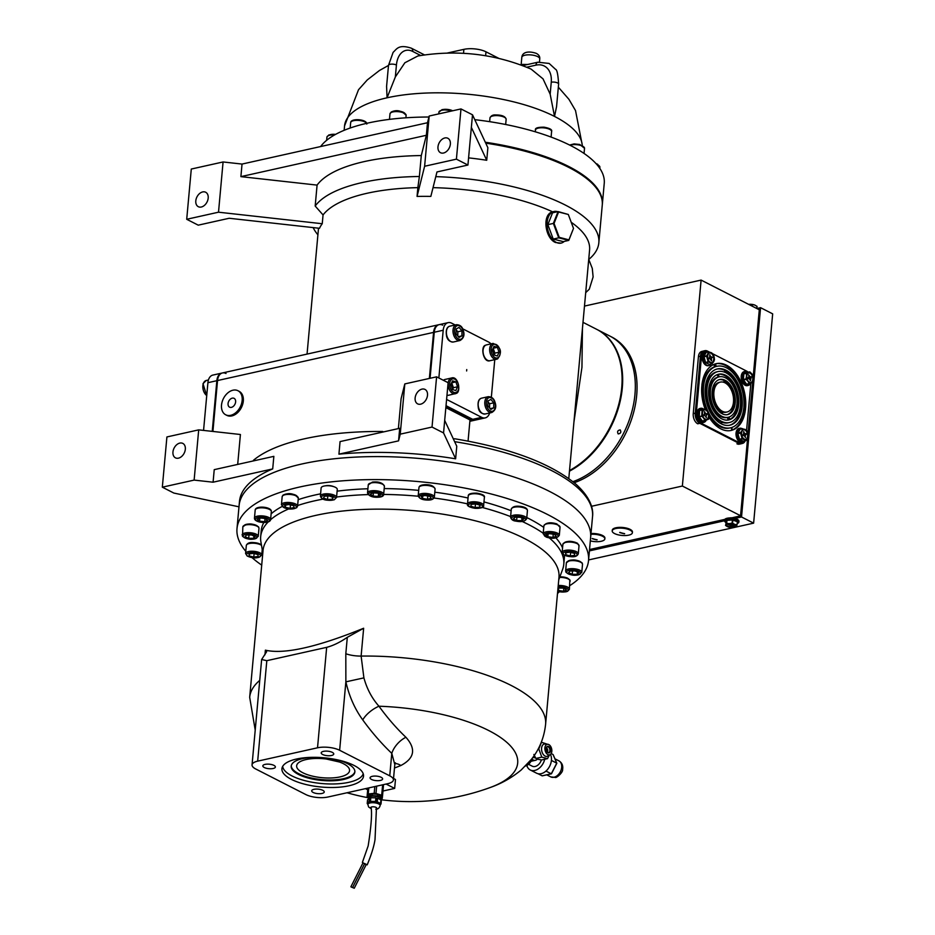 <?xml version="1.0" encoding="UTF-8"?>
<svg xmlns="http://www.w3.org/2000/svg" width="935" height="935" viewBox="0 0 935 935"><rect width="100%" height="100%" fill="white"/><g stroke="black" fill="none" stroke-linecap="round" stroke-linejoin="round"><path stroke-width="1.4" d="M433.034 187.654A135.972 48.725 5.2 0 1 552.608 211.824C541.844 214.22 544.976 238.261 555.519 242.516L561.105 243.112A16.211 10.086 -102.6 0 1 556.208 242.364A16.211 10.086 -102.6 0 1 547.185 225.697A16.211 10.086 -102.6 0 1 554.046 211.474A16.211 10.086 -102.6 0 1 554.911 211.345L560.252 212.14M571.203 222.261A135.972 48.725 5.2 0 1 589.588 249.949L568.796 478.521M421.288 155.561A144.528 51.787 -174.8 0 0 317.082 185.107L315.177 206.039A144.528 51.787 5.2 0 1 419.383 176.493L421.288 155.561L426.36 135.283L240.891 176.633L242.036 164.069L223.079 161.965L191.289 169.048L186.708 219.281L198.232 225.16L229.192 218.264L319.501 228.304A135.972 48.725 5.2 0 1 322.248 223.734L323.054 214.945A135.972 48.725 5.2 0 1 417.851 187.643L417.057 196.432A135.972 48.725 5.2 0 1 430.836 196.408L436.972 171.946L467.932 165.039L472.502 114.806L487.871 147.718L486.726 160.271A144.528 51.787 -174.8 0 0 468.575 157.875M569.754 585.637A176.493 63.253 -174.8 0 0 588.524 560.591L590.628 537.567A176.493 63.253 -174.8 0 0 549.71 491.518A176.493 63.253 -174.8 0 0 357.521 457.028A176.493 63.253 -174.8 0 0 239.103 505.578L239.477 501.394A176.493 63.253 -174.8 0 1 272.704 468.914L273.85 456.35L214.232 469.65L213.086 482.203L272.704 468.914M432.028 427.061L436.598 376.828L448.122 382.707L444.686 420.388L456.771 446.252L455.625 458.804A176.493 63.253 -174.8 0 0 338.926 454.153L398.555 440.864L400.238 434.156L432.028 427.061L443.552 432.94L455.625 458.804M398.555 440.864L399.701 428.3L340.071 441.589L338.926 454.153M382.695 432.099L382.742 431.479A176.493 63.253 -174.8 0 0 253.432 460.312L253.373 460.92M225.697 414.789L226.843 415.374A13.511 9.397 -63 0 0 231.845 415.911A13.511 9.397 -63 0 0 242.668 404.376A13.511 9.397 -63 0 0 239.126 391.321L237.981 390.736A13.511 9.397 -63 0 0 232.979 390.199A13.511 9.397 -63 0 0 222.168 401.734A13.511 9.397 -63 0 0 225.697 414.789A13.511 9.397 -63 0 0 230.7 415.315A13.511 9.397 -63 0 0 241.51 403.78A13.511 9.397 -63 0 0 237.981 390.736M232.254 398.158A4.955 3.448 -63 0 0 228.292 402.389A4.955 3.448 -63 0 0 229.589 407.169A4.955 3.448 -63 0 0 231.412 407.368A4.955 3.448 -63 0 0 235.386 403.137A4.955 3.448 -63 0 0 234.089 398.345A4.955 3.448 -63 0 0 232.254 398.158M172.952 452.002A8.099 5.645 -63 0 0 175.453 457.846A8.099 5.645 -63 0 0 185.329 449.244A8.099 5.645 -63 0 0 182.828 443.412A8.099 5.645 -63 0 0 172.952 452.002M415.128 398.029A8.099 5.645 -63 0 0 417.629 403.862A8.099 5.645 -63 0 0 427.505 395.26A8.099 5.645 -63 0 0 425.004 389.427A8.099 5.645 -63 0 0 415.128 398.029M583.008 322.341L596.647 329.307A81.041 56.404 117 0 1 620.349 397.398A81.041 56.404 117 0 1 569.52 470.527M582.447 328.454L581.944 367.373L573.915 422.164M568.76 167.388A144.528 51.787 5.2 0 1 602.269 205.104A144.528 51.787 -174.8 0 0 568.76 167.388A144.528 51.787 -174.8 0 0 485.733 143.149A144.528 51.787 5.2 0 1 568.76 167.388M435.792 176.645A144.528 51.787 5.2 0 1 565.336 205.057A144.528 51.787 5.2 0 1 598.832 242.773A144.528 51.787 5.2 0 1 588.723 259.486M317.912 234.837A144.528 51.787 5.2 0 1 313.155 227.602M195.801 200.85A8.099 5.645 -63 0 0 198.314 206.693A8.099 5.645 -63 0 0 208.189 198.091A8.099 5.645 -63 0 0 205.677 192.248A8.099 5.645 -63 0 0 195.801 200.85M437.977 146.865A8.099 5.645 -63 0 0 440.49 152.709A8.099 5.645 -63 0 0 450.366 144.107A8.099 5.645 -63 0 0 447.853 138.275A8.099 5.645 -63 0 0 437.977 146.865M557.634 211.684A16.211 10.086 77.4 0 0 554.911 211.345L554.046 211.474M240.891 176.633L317.082 185.107M242.036 164.069L427.505 122.73L429.188 116.022L460.978 108.927L472.502 114.806M426.36 135.283L427.505 122.73M564.261 241.405A16.211 10.086 -102.6 0 1 561.105 243.112M417.057 196.432L424.619 166.255L456.409 159.16L460.978 108.927M456.409 159.16L467.932 165.039M471.357 127.37L486.726 160.271M424.619 166.255L429.188 116.022M419.383 176.493L417.851 187.643M323.054 214.945L315.177 206.039M223.079 161.965L218.51 212.198L322.248 223.734M186.708 219.281L218.51 212.198M460.207 414.965L459.716 413.2M436.598 376.828L404.808 383.923L401.103 398.684L398.38 428.592M444.686 420.388L443.552 432.94M404.808 383.923L400.238 434.156M238.986 506.817L173.852 493.061L162.328 487.182L194.129 480.099L198.699 429.866L166.909 436.949L162.328 487.182M194.129 480.099L213.086 482.203M198.699 429.866L240.412 434.506L237.689 464.414M438.854 324.725A11.711 7.281 77.4 0 0 438.515 324.784A11.711 7.281 77.4 0 0 433.571 332.392L217.539 380.545L212.911 431.444L217.539 380.545A11.711 7.281 -102.6 0 1 222.483 372.948A11.711 7.281 -102.6 0 1 226.013 373.486M468.061 441.098L469.989 419.955L472.046 419.488A11.711 7.281 77.4 0 0 475.588 420.037A11.711 7.281 77.4 0 0 475.927 419.944M455.205 324.983L451.675 323.183A11.711 7.281 77.4 0 0 448.145 322.645A11.711 7.281 77.4 0 0 443.202 330.242L434.261 332.241A11.711 7.281 -102.6 0 1 439.205 324.632A11.711 7.281 77.4 0 0 434.261 332.241L433.571 332.392L429.375 378.441L433.571 332.392A11.711 7.281 77.4 0 1 438.515 324.784L222.483 372.948A11.711 7.281 -102.6 0 0 217.539 380.545L216.85 380.697L212.245 431.374L216.85 380.697A11.711 7.281 -102.6 0 1 221.794 373.1A11.711 7.281 77.4 0 0 216.85 380.697L207.909 382.695L203.561 430.404M453.311 438.831L454.807 438.784C510.089 448.017 550.434 463.129 575.855 484.12C591.165 497.958 593.503 509.598 592.533 516.634A176.493 63.253 -174.8 0 0 551.615 470.585A176.493 63.253 -174.8 0 0 454.62 441.659M445.855 407.625L469.989 419.955M559.866 576.837A7.024 2.513 5.2 0 1 569.064 579.49M557.798 590.289L563.56 591.306L566.435 589.973L564.132 588.115L557.996 588.033M558.674 587.729L558.394 590.78M563.852 588.092L563.56 591.306M567.744 561.432A7.024 2.513 5.2 0 1 574.522 560.065A7.024 2.513 5.2 0 1 581.313 562.496M568.597 572.699L572.22 574.324L577.234 574.265L578.636 572.571L575.013 570.946L569.999 571.016L568.597 572.699M572.524 570.981L572.22 574.324M577.444 572.033L577.234 574.265M574.511 553.415L569.918 552.176L565.546 552.83L565.757 554.712L570.338 555.951L574.721 555.297L574.511 553.415M565.932 552.772L565.757 554.712M570.666 552.375L570.338 555.951M564.261 542.861A7.024 2.513 5.2 0 1 569.941 541.435A7.024 2.513 5.2 0 1 576.953 543.13M547.852 536.725L552.959 537.438L556.255 536.269L554.455 534.376L549.348 533.651L546.052 534.832L547.852 536.725L548.085 534.107M553.251 534.201L552.959 537.438M545.28 524.348A7.024 2.513 5.2 0 1 556.535 523.916M513.42 518.761L516.634 520.491L521.753 520.62L523.67 519.03L520.456 517.312L515.325 517.184L513.42 518.761M516.926 517.219L516.634 520.491M521.975 518.13L521.753 520.62M475.155 507.588L479.795 507.132L480.123 505.286L475.81 503.907L471.17 504.374L470.843 506.209L475.155 507.588L475.483 503.942M479.971 505.239L479.795 507.132M424.911 495.48L421.206 496.485L422.491 498.402L427.482 499.302L431.187 498.285L429.901 496.38L424.911 495.48M422.702 496.076L422.491 498.402M427.786 495.994L427.482 499.302M372.679 482.156A7.024 2.513 5.2 0 1 383.303 484.669M378.278 496.427L380.685 494.966L377.915 493.166L372.738 492.827L370.33 494.299L373.1 496.099L378.278 496.427L378.535 493.575M373.392 492.874L373.1 496.099M336.542 497.478L337.266 489.437A8.099 2.898 -174.8 0 0 332.065 486.2A8.099 2.898 -174.8 0 0 322.984 486.352A8.099 2.898 -174.8 0 0 321.126 487.965L320.401 496.006A8.099 2.898 5.2 0 1 322.248 494.393A8.099 2.898 5.2 0 1 331.329 494.241A8.099 2.898 5.2 0 1 336.542 497.478L334.216 499.793C325.988 501.008 321.383 499.734 320.401 496.006M332.369 499.255L333.234 497.478L329.249 495.971L324.387 496.24L323.522 498.016L327.507 499.524L332.369 499.255L332.544 497.221M327.823 496.053L327.507 499.524M283.819 494.942A7.024 2.513 5.2 0 1 291.019 493.925A7.024 2.513 5.2 0 1 297.213 496.473M285.35 507.273L290.166 508.336L294.233 507.506L293.473 505.59L288.658 504.526L284.602 505.356L285.35 507.273L285.549 505.169M290.481 504.923L290.166 508.336M256.564 508.628A7.024 2.513 5.2 0 1 263.577 507.284A7.024 2.513 5.2 0 1 270.238 509.879M267.609 520.363L265.306 518.504L260.14 517.978L257.265 519.311L259.568 521.169L264.734 521.695L267.609 520.363M265.026 518.481L264.734 521.695M259.848 518.107L259.568 521.169M244.222 525.447A7.024 2.513 5.2 0 1 250.989 524.067A7.024 2.513 5.2 0 1 257.779 526.51M255.103 536.585L251.48 534.96L246.466 535.019L245.075 536.713L248.687 538.338L253.712 538.268L255.103 536.585M253.911 536.047L253.712 538.268M248.99 534.984L248.687 538.338M247.705 544.018A7.024 2.513 5.2 0 1 253.385 542.592A7.024 2.513 5.2 0 1 260.397 544.287M257.943 554.56L253.362 553.333L248.979 553.987L249.201 555.869L253.782 557.108L258.165 556.454L257.943 554.56M254.11 553.532L253.782 557.108M249.376 553.929L249.201 555.869M532.015 759.15A7.655 4.768 77.4 0 0 535.475 760.307A7.655 4.768 77.4 0 0 537.368 759.068M535.475 760.307L530.998 761.3M528.52 764.281L532.214 766.174A7.877 5.481 -63 0 0 535.136 766.478A7.877 5.481 -63 0 0 541.388 759.933M550.446 754.428A12.155 8.462 117 0 1 549.827 765.917A12.155 8.462 117 0 1 541.108 773.689A12.155 8.462 117 0 1 536.608 773.21L530.274 769.984A12.155 8.462 117 0 1 526.837 765.449M544.731 759.267A12.155 8.462 117 0 1 534.773 770.452A12.155 8.462 117 0 1 530.274 769.984M533.032 757.233A4.955 3.086 77.4 0 0 534.89 757.677L535.334 757.572M538.057 773.736L542.16 775.828L551.299 773.794L556.746 763.147L551.299 773.794L545.97 771.071M551.171 753.575L553.053 754.533L556.746 763.147L551.416 760.424M550.166 754.615L547.723 756.064A6.3 3.915 -102.6 0 1 542.814 753.739A6.3 3.915 -102.6 0 1 542.031 746.212A6.3 3.915 -102.6 0 1 545.035 744.015L547.863 744.283A5.4 3.366 -102.6 0 1 551.218 747.497A5.4 3.366 -102.6 0 1 551.44 753.026A5.4 3.366 -102.6 0 1 550.166 754.615A5.4 3.366 -102.6 0 1 545.97 752.617A5.4 3.366 -102.6 0 1 545.292 746.165A5.4 3.366 -102.6 0 1 547.863 744.283M549.371 755.199L547.501 758.647L541.797 757.128L538.794 748.935L541.494 742.273L547.478 744.248M550.283 751.74A3.378 2.104 -102.6 0 1 547.185 751.962A3.378 2.104 -102.6 0 1 546.297 747.953A3.378 2.104 -102.6 0 1 546.449 747.451A3.378 2.104 -102.6 0 1 549.394 747.053A3.378 2.104 -102.6 0 1 550.283 751.74M547.092 751.833A2.922 1.823 77.4 0 0 548.658 752.523A2.922 1.823 77.4 0 0 549.687 751.53A2.922 1.823 77.4 0 0 549.453 748.28A2.922 1.823 77.4 0 0 547.384 746.82A2.922 1.823 77.4 0 0 546.356 747.813A2.922 1.823 77.4 0 0 546.262 748.117M547.501 758.647L541.575 759.968L538.198 759.325L535.872 758.449L533.85 754.475M538.794 748.935L538.139 749.087M541.797 757.128L535.872 758.449M380.72 799.273L381.328 798.969A1.8 0.643 -174.8 0 0 381.398 798.326L378.967 796.491A1.8 0.643 -174.8 0 0 377.448 796.024L372.27 795.545A1.8 0.643 -174.8 0 0 370.692 795.72L367.934 797.087A1.8 0.643 -174.8 0 0 367.665 797.391A1.8 0.643 -174.8 0 0 367.876 797.73L368.425 798.151M368.028 796.059A1.8 0.643 5.2 0 1 367.817 795.72A1.8 0.643 5.2 0 1 368.086 795.416L367.934 797.087M375.812 798.724L377.144 798.841L377.085 799.577M375.66 800.395L376.992 800.512A1.8 0.643 -174.8 0 0 377.366 800.535M381.398 798.326L381.55 796.655L379.119 794.808L378.967 796.491M377.448 796.024L377.6 794.353L372.422 793.873L372.27 795.545M370.692 795.72L370.844 794.049A1.8 0.643 5.2 0 1 372.422 793.873M376.653 786.148L375.987 793.476A1.8 0.643 -174.8 0 0 374.187 793.312L374.806 786.569M381.959 784.968L382.602 785.166A1.8 0.643 5.2 0 1 383.443 785.809L382.532 795.849A1.8 0.643 -174.8 0 0 381.69 795.217L382.602 785.166M375.987 793.476L381.69 795.217M383.443 785.809L382.286 798.268A1.8 0.643 -174.8 0 1 381.597 798.7M367.841 788.111L367.046 796.854A1.8 0.643 -174.8 0 0 367.665 797.415M368.799 787.901L368.238 793.979A1.8 0.643 -174.8 0 0 367.291 794.446M368.238 793.979L374.187 793.312M370.844 794.049L368.086 795.416M377.6 794.353A1.8 0.643 5.2 0 1 379.119 794.808M381.55 796.655A1.8 0.643 5.2 0 1 381.48 797.298M375.718 799.682A4.5 1.613 -174.8 0 0 376.735 799.624A4.5 1.613 -174.8 0 0 377.459 799.519M367.969 803.165A6.171 2.209 5.2 0 1 371.242 801.529A6.171 2.209 5.2 0 1 380.264 804.287L380.148 805.538A6.171 2.209 5.2 0 0 371.125 802.791A6.171 2.209 5.2 0 0 367.864 804.416L367.969 803.165M376.478 808.576A3.015 1.075 -174.8 0 0 375.788 807.279A3.015 1.075 -174.8 0 0 372.329 806.835A3.015 1.075 -174.8 0 0 371.09 808.214M380.218 804.79L380.907 804.147A1.8 0.643 -174.8 0 0 381.012 803.96A1.8 0.643 -174.8 0 0 380.592 803.492L377.249 801.798A1.8 0.643 -174.8 0 0 375.554 801.435L370.459 801.365A1.8 0.643 -174.8 0 0 369.091 801.681L367.326 803.294A1.8 0.643 -174.8 0 0 367.221 803.481A1.8 0.643 -174.8 0 0 367.642 803.96L367.887 804.077M375.554 801.435L375.882 797.835L370.786 797.765L370.459 801.365M369.091 801.681L369.418 798.081L367.654 799.694L367.326 803.294M380.592 803.492L380.919 799.892L377.576 798.198L377.249 801.798M380.919 799.892A1.8 0.643 5.2 0 1 381.34 800.36A1.8 0.643 5.2 0 1 381.235 800.547M369.418 798.081A1.8 0.643 5.2 0 1 370.786 797.765M380.674 799.764L380.744 799.004A6.171 2.209 -174.8 0 0 371.721 796.258A6.171 2.209 -174.8 0 0 368.448 797.894L368.343 799.063M375.625 800.722A6.171 2.209 -174.8 0 0 377.354 800.652M377.553 798.455A6.171 2.209 -174.8 0 0 375.87 798.081M352.74 887.572L354.236 888.25L352.74 887.572M366.158 864.337L364.849 863.671M371.101 807.185A2.7 0.97 -174.8 0 0 371.078 807.279C372.188 813.614 371.218 826.493 368.156 845.918L362.383 862.432L366.181 864.665M351.022 886.894L352.518 887.572L351.022 886.894M364.44 863.659L363.131 862.993M367.198 864.863C372.621 851.621 374.304 844.258 375.017 839.583L376.466 807.7A2.7 0.97 -174.8 0 0 376.466 807.665M497.35 356.013L499.045 352.203L497.373 347.329L494.019 346.266L492.336 350.064L493.996 354.938L497.35 356.013M494.089 354.973L494.907 353.126L499.045 352.203M494.907 353.126L493.154 348.217M493.248 348.252L497.373 347.329M487.93 405.989L490.828 409.425L493.738 407.847L493.75 402.833L490.852 399.409L487.941 400.986L487.93 405.989M489.613 407.987L489.624 403.756L487.941 401.758M489.624 403.756L493.75 402.833M490.162 408.642L493.738 407.847M452.517 380.837L450.834 384.636L452.493 389.509L455.848 390.585L457.542 386.774L455.871 381.901L452.517 380.837M452.598 389.544L453.417 387.698L451.652 382.789M451.745 382.824L455.871 381.901M453.417 387.698L457.542 386.774M461.948 330.85L459.05 327.414L456.14 329.003L456.128 334.005L459.027 337.442L461.937 335.864L461.948 330.85L457.823 331.773L456.14 329.774M457.811 336.004L457.823 331.773M458.36 336.658L461.937 335.864M466.623 370.961L466.74 369.57L466.623 370.961M490.968 343.881A11.711 7.281 77.4 0 0 488.537 342L462.591 328.758M491.342 397.246L494.767 359.648M446.591 399.432L481.677 417.337A11.711 7.281 77.4 0 0 485.218 417.887A11.711 7.281 77.4 0 0 489.648 412.99M485.218 417.887L476.277 419.873A11.711 7.281 -102.6 0 1 472.736 419.336A11.711 7.281 77.4 0 0 476.277 419.873L469.861 421.311M445.983 406.187L472.046 419.488L446.03 405.697L472.736 419.336L481.677 417.337M443.202 330.242L438.854 377.985M434.261 332.241L430.065 378.289L434.261 332.241M472.046 419.488A11.711 7.281 77.4 0 0 475.588 420.037M442.734 325.17A11.711 7.281 77.4 0 0 439.205 324.632L438.515 324.784M207.909 382.695A11.711 7.281 -102.6 0 1 212.841 375.087L221.794 373.1A11.711 7.281 -102.6 0 1 222.133 373.03M618.164 433.91L618.164 433.91C617.018 431.631 617.696 430.299 620.221 429.901L620.221 429.901C621.413 432.192 620.735 433.524 618.164 433.91M574.195 482.705A81.041 56.404 117 0 0 624.977 434.857A81.041 56.404 117 0 0 611.619 336.951L609.889 336.074A81.041 56.404 117 0 1 634.97 394.406A81.041 56.404 117 0 1 598.073 466.6A81.041 56.404 117 0 1 572.921 481.665A81.041 56.404 117 0 0 623.248 433.969A81.041 56.404 117 0 0 609.889 336.074L597.22 329.599A81.041 56.404 117 0 1 622.301 387.943A81.041 56.404 117 0 1 585.404 460.137A81.041 56.404 117 0 1 569.462 471.158M750.536 383.221A7.199 4.488 -102.6 0 1 750.127 383.981A7.199 4.488 -102.6 0 1 748.082 385.489A7.199 4.488 -102.6 0 1 746.446 385.384A7.199 4.488 -102.6 0 1 742.46 380.58A7.199 4.488 -102.6 0 1 742.308 380.077A7.199 4.488 -102.6 0 1 742.18 379.575A7.199 4.488 -102.6 0 1 742.53 373.649A7.199 4.488 -102.6 0 1 742.916 372.948A7.199 4.488 -102.6 0 1 744.95 371.429A7.199 4.488 -102.6 0 1 746.586 371.534A7.199 4.488 -102.6 0 1 747.252 371.838A7.199 4.488 -102.6 0 1 747.836 372.212M750.069 377.097A7.199 4.488 -102.6 0 1 750.302 378.114M747.731 385.547A7.199 4.488 -102.6 0 1 747.392 385.652A7.199 4.488 -102.6 0 1 741.619 380.229A7.199 4.488 -102.6 0 1 744.26 371.581A7.199 4.488 -102.6 0 1 744.611 371.534M752.85 376.583A4.955 3.086 77.4 0 0 748.877 372.866A4.955 3.086 77.4 0 0 747.065 378.804A4.955 3.086 77.4 0 0 751.039 382.532A4.955 3.086 77.4 0 0 752.85 376.583M750.863 382.555A4.955 3.086 77.4 0 0 752.511 376.665A4.955 3.086 77.4 0 0 748.713 372.913M749.332 372.165L743.909 373.614A0.9 0.701 69 0 1 743.009 372.901L746.586 371.534M753.154 376.63L751.962 374.058A5.4 3.366 77.4 0 0 748.491 372.516A5.4 3.366 77.4 0 0 746.481 376.15A5.4 3.366 77.4 0 0 747.953 381.34L747.965 381.351A5.4 3.366 77.4 0 0 751.436 382.882A5.4 3.366 77.4 0 0 753.435 379.236A5.4 3.366 77.4 0 0 751.962 374.058L749.87 371.908L747.381 372.282A0.9 0.701 69 0 1 746.481 371.569M743.874 373.638L743.407 379.528L746.013 378.92L746.481 376.15L746.504 373.205L743.874 373.638A0.9 0.69 57.7 0 1 742.916 372.948L743.009 372.901M750.279 377.039L748.596 374.806L748.982 376.583L747.696 378.219L749.718 379.166L750.314 380.861L751.378 376.805L748.923 377.436L750.232 377.05M748.444 378.582A1.017 0.631 -102.6 0 1 748.771 378.172L749.601 377.237M746.668 384.227L745.686 384.975L742.542 380.709L743.535 379.961L746.668 384.227L749.18 383.479L747.953 381.34L746.142 379.353L743.535 379.961M742.46 380.58L743.5 379.914L742.18 379.411L742.507 373.813L746.34 373.509M743.746 373.871L742.53 373.649M743.407 379.575L742.18 379.575M751.997 382.555L750.454 383.011A0.9 0.701 69 0 0 750.384 383.034L750.349 382.999M750.127 383.981L746.551 385.36A0.9 0.701 69 0 1 746.96 384.355M750.022 384.028A0.9 0.701 69 0 1 750.045 383.397M750.349 383.046A0.9 0.701 69 0 1 750.384 383.034L746.913 384.367M750.863 377.518L750.84 376.723M753.318 376.595L752.383 382.193M746.504 373.205L749.87 371.908M584.48 306.084L701.11 280.091L682.363 486.036L591.481 506.291M759.302 309.789L701.11 280.091M726.881 520.339L726.635 519.217L732.163 518.89L732.409 520.012L726.881 520.339L726.764 523.436L729.405 523.635L732.105 523.121L732.409 520.012A3.062 1.099 -174.8 0 0 732.865 520.035M731.918 517.803A3.062 1.099 -174.8 0 0 729.873 517.932M740.555 515.734L682.363 486.036M756.812 308.515L760.576 307.673L741.525 516.973L753.622 523.144L735.693 527.141M734.209 527.48L588.594 559.936M741.525 516.973L734.817 518.469M724.543 520.76L589.412 550.879M758.601 309.427L759.349 309.263L753.248 376.314M752.722 382.088L748.035 433.63M747.591 438.503L740.543 515.886L731.24 517.955M724.835 519.381L589.529 549.546M760.576 307.673L772.672 313.856L753.622 523.144M703.319 351.092L701.846 351.42A8.099 5.037 -102.6 0 0 698.422 356.691L693.244 413.621A8.099 5.037 -102.6 0 0 697.744 423.8L699.812 423.333A8.099 5.037 -102.6 0 1 699.742 423.298L738.895 443.295A8.099 5.037 77.4 0 0 741.35 443.669L742.448 443.424A8.099 5.037 77.4 0 0 745.242 440.771M741.946 443.541A8.099 5.037 -102.6 0 1 741.42 443.704A8.099 5.037 -102.6 0 1 738.966 443.33L699.812 423.333M741.42 443.704L739.351 444.16A8.099 5.037 -102.6 0 1 736.909 443.786L738.966 443.33M733.414 402.728L734.104 403.266L733.391 402.892M712.797 392.384L712.119 392.034M712.131 391.87L712.809 392.221M723.9 382.357L724.064 380.522L724.017 382.392M708.426 362.102L705.855 362.792L709.665 364.486L712.108 363.738L710.565 362.838A5.4 3.366 77.4 0 0 713.721 361.623A5.4 3.366 77.4 0 0 714.024 356.527A5.4 3.366 77.4 0 0 711.173 352.647A5.4 3.366 77.4 0 0 707.701 358.958A5.4 3.366 77.4 0 0 710.565 362.838L708.181 361.775L706.615 356.27L703.997 356.773L705.609 362.464L708.181 361.775A4.5 2.805 -102.6 0 1 707.97 362.219M742.378 437.603A4.5 2.805 -102.6 0 1 741.887 439.006M718.863 376.922A20.71 12.891 -102.6 0 1 719.19 376.84A20.71 12.891 -102.6 0 1 725.455 377.798A20.71 12.891 -102.6 0 1 731.602 383.42L732.666 381.69L731.567 381.936A23.41 14.563 77.4 0 0 724.578 375.531A23.41 14.563 77.4 0 0 718.197 374.316L719.19 376.84M718.314 377.039L717.122 374.666M732.666 381.69A23.41 14.563 77.4 0 0 725.677 375.286A23.41 14.563 77.4 0 0 718.606 374.199A23.41 14.563 77.4 0 0 718.197 374.304M736.92 374.748A34.221 21.295 77.4 0 0 726.588 365.246A34.221 21.295 77.4 0 0 716.257 363.657A34.221 21.295 77.4 0 0 715.532 363.844L716.198 366.45A31.521 19.612 -102.6 0 1 716.841 366.298A31.521 19.612 -102.6 0 1 726.366 367.747A31.521 19.612 -102.6 0 1 735.857 376.489L736.92 374.748L735.81 374.993A34.221 21.295 77.4 0 0 725.49 365.48A34.221 21.295 77.4 0 0 715.707 363.785M708.017 401.372A26.11 16.246 -102.6 0 1 710.168 377.822L708.777 375.8A28.81 17.929 77.4 0 0 706.404 401.863L706.918 401.618A26.11 16.246 -102.6 0 1 709.057 378.067L708.216 376.828M710.168 377.822L709.057 378.067M726.191 372.925A26.11 16.246 -102.6 0 1 739.153 391.858L740.765 391.368A28.81 17.929 77.4 0 0 726.425 370.412L726.191 372.925M740.765 391.368L739.667 391.613A28.81 17.929 77.4 0 0 726.343 371.253M729.382 422.538A26.11 16.246 -102.6 0 1 721.773 421.475L721.551 423.987A28.81 17.929 77.4 0 0 729.966 425.18A28.81 17.929 77.4 0 0 738.264 418.88L736.874 416.858A26.11 16.246 -102.6 0 1 729.382 422.538L728.283 422.784A26.11 16.246 -102.6 0 1 721.715 422.176M738.264 418.88L737.154 419.125A28.81 17.929 77.4 0 1 729.417 425.285M707.853 411.155A31.521 19.612 -102.6 0 1 703.506 387.183L701.776 386.307A34.221 21.295 77.4 0 0 705.048 408.875M709.057 417.174A34.221 21.295 77.4 0 0 710.016 418.681L711.079 416.952L709.981 417.197A31.521 19.612 -102.6 0 1 709.174 415.935M705.644 408.782A31.521 19.612 -102.6 0 1 702.407 387.429L703.506 387.183M711.079 416.952A31.521 19.612 -102.6 0 1 709.057 413.574M709.01 413.48A31.521 19.612 -102.6 0 1 708.788 413.071L707.69 410.933A5.4 3.366 77.4 0 0 704.219 409.39A5.4 3.366 77.4 0 0 702.22 413.025A5.4 3.366 77.4 0 0 703.693 418.214L701.881 416.227L699.263 416.835L702.407 421.101L704.908 420.353L703.693 418.214A5.4 3.366 77.4 0 0 707.164 419.757A5.4 3.366 77.4 0 0 709.162 416.11L708.555 419.196L702.653 421.241A0.9 0.701 -111 0 0 702.29 422.234L702.185 422.258A7.199 4.488 -102.6 0 1 701.519 421.966A7.199 4.488 -102.6 0 1 698.188 417.454A7.199 4.488 -102.6 0 1 698.036 416.952A7.199 4.488 -102.6 0 1 697.907 416.449A7.199 4.488 -102.6 0 1 698.258 410.523A7.199 4.488 -102.6 0 1 700.689 408.303A7.199 4.488 -102.6 0 1 702.991 408.712A7.199 4.488 -102.6 0 1 703.576 409.086M728.096 420.037L727.43 417.442A20.71 12.891 -102.6 0 1 727.103 417.513A20.71 12.891 -102.6 0 1 715.205 411.634M729.195 419.803L728.529 417.185A20.71 12.891 -102.6 0 1 728.201 417.267A20.71 12.891 -102.6 0 1 715.789 410.687L714.726 412.417A23.41 14.563 77.4 0 0 728.786 419.908A23.41 14.563 77.4 0 0 729.195 419.803L728.377 419.99M714.772 410.909L714.223 411.68M708.683 389.825A23.41 14.563 77.4 0 0 714.27 411.739L715.333 410.009L714.223 410.255A20.71 12.891 -102.6 0 1 709.314 390.959L710.413 390.713L708.683 389.825M715.333 410.009A20.71 12.891 -102.6 0 1 710.413 390.713M727.033 411.996A15.311 9.525 -102.6 0 1 722.685 411.423L722.463 413.936A18.01 11.208 77.4 0 0 727.617 414.626A18.01 11.208 77.4 0 0 735.261 399.046A18.01 11.208 77.4 0 0 725.513 380.463L725.279 382.976A15.311 9.525 -102.6 0 1 733.531 398.777A15.311 9.525 -102.6 0 1 727.033 411.996L725.922 412.242A15.311 9.525 -102.6 0 1 722.626 412.078M724.894 380.603L724.251 382.485M727.056 414.731A18.01 11.208 77.4 0 0 734.185 399.642A18.01 11.208 77.4 0 0 725.431 381.34M745.546 408.642L743.816 407.765A31.521 19.612 -102.6 0 1 731.731 427.494L732.397 430.1A34.221 21.295 77.4 0 0 745.546 408.642L744.435 408.887A34.221 21.295 77.4 0 1 732.362 429.948M721.014 411.377A15.311 9.525 -102.6 0 1 712.762 395.575A15.311 9.525 -102.6 0 1 719.26 382.357L720.371 382.111A15.311 9.525 -102.6 0 1 724.707 382.684L724.929 380.171A18.01 11.208 77.4 0 0 719.775 379.481A18.01 11.208 77.4 0 0 712.131 395.061A18.01 11.208 77.4 0 0 721.89 413.644L722.112 411.131L721.014 411.377L720.862 413.013M722.112 411.131A15.311 9.525 -102.6 0 1 713.861 395.33A15.311 9.525 -102.6 0 1 720.371 382.111M724.929 380.171L723.83 380.416A18.01 11.208 77.4 0 0 719.237 379.622M731.86 430.264L731.193 427.657A31.521 19.612 -102.6 0 1 730.551 427.809A31.521 19.612 -102.6 0 1 711.547 417.618L710.483 419.359A34.221 21.295 77.4 0 0 731.147 430.451A34.221 21.295 77.4 0 0 731.86 430.264L730.761 430.509A34.221 21.295 77.4 0 1 730.586 430.567M730.551 427.809L729.452 428.055A31.521 19.612 -102.6 0 1 710.951 418.576M710.53 417.84L709.981 418.623M738.627 405.112L736.897 404.236A20.71 12.891 -102.6 0 1 729.066 417.022L729.732 419.64A23.41 14.563 77.4 0 0 738.627 405.112L737.528 405.358A23.41 14.563 77.4 0 1 729.686 419.453M738.708 404.282A23.41 14.563 77.4 0 0 733.133 382.368L732.07 384.098A20.71 12.891 -102.6 0 1 736.979 403.394L738.708 404.282M737.657 403.745A23.41 14.563 77.4 0 0 732.514 383.362M736.312 377.156A31.521 19.612 -102.6 0 1 743.886 406.924L745.616 407.8A34.221 21.295 77.4 0 0 737.376 375.426L736.312 377.156M736.359 375.648L735.81 376.431M744.576 407.274A34.221 21.295 77.4 0 0 736.768 376.419M721.201 421.182A26.11 16.246 -102.6 0 1 708.239 402.249L706.626 402.74A28.81 17.929 77.4 0 0 720.967 423.695L721.201 421.182L720.102 421.428A26.11 16.246 -102.6 0 1 707.164 402.576M718.325 377.085L717.659 374.467A23.41 14.563 77.4 0 0 708.765 388.995L710.495 389.872A20.71 12.891 -102.6 0 1 718.325 377.085L717.227 377.331A20.71 12.891 -102.6 0 0 709.49 389.357M715.661 366.613L714.995 364.007A34.221 21.295 77.4 0 0 701.858 385.465L703.576 386.342A31.521 19.612 -102.6 0 1 715.661 366.613L714.562 366.859L713.931 364.405M702.559 385.828A31.521 19.612 -102.6 0 1 714.562 366.859M739.375 392.735A26.11 16.246 -102.6 0 1 737.236 416.285L738.615 418.307A28.81 17.929 77.4 0 0 740.987 392.244L739.375 392.735M736.628 417.244L737.96 418.448M738.077 417.524A28.81 17.929 77.4 0 0 739.901 392.571M725.852 370.12A28.81 17.929 77.4 0 0 717.426 368.928A28.81 17.929 77.4 0 0 709.139 375.227L710.518 377.249A26.11 16.246 -102.6 0 1 718.01 371.569A26.11 16.246 -102.6 0 1 725.618 372.633L725.852 370.12L724.742 370.365A28.81 17.929 77.4 0 0 716.876 369.068M710.051 376.56A26.11 16.246 -102.6 0 1 716.911 371.814L718.01 371.569M724.578 372.177L724.742 370.365M709.525 358.596A4.5 2.805 77.4 0 0 709.361 357.789M704.92 354.704A4.5 2.805 77.4 0 0 703.868 356.796M743.524 435.441A4.5 2.805 77.4 0 0 743.337 434.553M742.694 428.756L746.878 430.614L748.444 436.131L747.638 438.41A5.4 3.366 77.4 0 0 747.942 433.314A5.4 3.366 77.4 0 0 745.09 429.434A5.4 3.366 77.4 0 0 741.934 430.649L742.694 428.756L740.146 429.13L737.937 433.127A4.5 2.805 77.4 0 0 737.867 433.559L739.538 439.251L742.11 438.562L740.543 433.057L736.745 433.898L738.358 439.602L739.538 439.251M748.07 372.177A8.099 5.037 77.4 0 0 746.551 371.055L713.008 353.921M709.653 364.989A7.199 4.488 -102.6 0 1 708.695 365.573A7.199 4.488 -102.6 0 1 708.298 365.69A7.199 4.488 -102.6 0 1 702.442 359.963A7.199 4.488 -102.6 0 1 704.768 351.747A7.199 4.488 -102.6 0 1 705.165 351.63A7.199 4.488 -102.6 0 1 705.878 351.56A0.9 0.643 -66.1 0 0 706.486 352.238L709.034 351.876L707.398 351.057A8.099 5.037 77.4 0 0 704.943 350.683A8.099 5.037 77.4 0 0 701.519 355.943L696.341 412.873A8.099 5.037 77.4 0 0 700.841 423.052L740.006 443.05A8.099 5.037 77.4 0 0 742.448 443.424M746.586 430.252L750.887 383.093M704.382 415.502A4.5 2.805 77.4 0 0 704.195 414.614M704.943 350.683L703.845 350.929A8.099 5.037 77.4 0 0 700.42 356.188L695.243 413.118A8.099 5.037 77.4 0 0 699.742 423.298L700.841 423.052M751.822 305.967L751.95 304.483L748.666 304.366A5.4 1.94 5.2 0 1 749.321 304.296A5.4 1.94 5.2 0 1 754.65 305.009L752.383 304.541L752.254 306.189M756.789 308.515L757.034 306.329M755.153 305.219A5.4 1.94 5.2 0 0 754.65 305.009L757.023 306.341M725.665 522.338A7.199 2.583 5.2 0 1 725.209 521.999A7.199 2.583 5.2 0 1 724.543 520.772A7.199 2.583 5.2 0 1 732.841 518.948A7.199 2.583 5.2 0 1 733.356 519.03A7.199 2.583 5.2 0 1 738.218 520.842A7.199 2.583 5.2 0 1 738.58 521.216A7.199 2.583 5.2 0 1 738.884 522.069A7.199 2.583 5.2 0 1 737.598 523.366A7.199 2.583 5.2 0 1 737.388 523.46M725.116 521.005A7.199 2.583 5.2 0 1 724.672 520.351M724.543 520.772L724.613 519.93A7.199 2.583 5.2 0 1 732.923 518.119A7.199 2.583 5.2 0 1 738.966 521.239L738.884 522.069M737.341 522.548L737.61 521.952A0.9 0.83 -155.3 0 1 738.568 521.274L737.598 523.366M727.933 526.849A5.4 1.94 -174.8 0 0 733.25 527.574A5.4 1.94 -174.8 0 0 734.84 527.352A5.4 1.94 -174.8 0 0 736.651 526.335A5.4 1.94 -174.8 0 0 734.723 524.371L736.99 524.827L737.446 521.788L732.853 520.07L732.549 523.179L734.723 524.371A5.4 1.94 -174.8 0 0 729.405 523.635A5.4 1.94 -174.8 0 0 727.933 526.849L725.747 525.341M733.356 519.03L738.218 520.842M732.853 520.07L733.496 519.077M737.446 521.788L738.089 520.783M732.105 523.904A4.955 1.776 -174.8 0 0 726.46 524.932A4.955 1.776 -174.8 0 0 730.551 527.305A4.955 1.776 -174.8 0 0 736.207 526.276A4.955 1.776 -174.8 0 0 732.105 523.904M737.61 521.952L736.651 526.335L734.84 527.352M730.714 526.241L730.831 524.839L730.609 526.23L734.513 525.517L732.023 524.78L732.128 524.138L728.307 524.664L730.726 525.552L730.831 524.839M725.665 522.478A0.9 0.83 -155.3 0 0 724.859 521.566L725.794 519.521A0.9 0.83 -155.3 0 1 726.6 520.444L725.572 525.505L726.6 520.444M728.014 523.612A4.955 1.776 -174.8 0 0 726.682 524.255M726.448 524.956A4.955 1.776 -174.8 0 0 730.586 526.884A4.955 1.776 -174.8 0 0 736.242 525.844M597.149 539.799L596.939 539.916A36.021 30.306 -121.5 0 1 592.171 538.642L592.369 538.513A36.021 30.306 58.5 0 0 597.149 539.799M590.92 534.294A10.133 3.635 5.2 0 1 599.44 535.1A10.133 3.635 5.2 0 1 604.863 538.876A10.133 3.635 5.2 0 1 603.718 540.36A10.133 3.635 5.2 0 1 590.324 540.886M590.99 533.546A10.133 3.635 5.2 0 1 599.51 534.364A10.133 3.635 5.2 0 1 604.922 538.139L604.863 538.876M624.662 533.663L624.463 533.792A36.021 30.306 -121.5 0 1 619.683 532.506L619.893 532.377A36.021 30.306 58.5 0 0 624.662 533.663M626.964 528.965A10.133 3.635 5.2 0 1 632.376 532.751A10.133 3.635 5.2 0 1 631.242 534.224A10.133 3.635 5.2 0 1 617.626 534.691A10.133 3.635 5.2 0 1 612.203 530.905A10.133 3.635 5.2 0 1 613.337 529.432A10.133 3.635 5.2 0 1 626.964 528.965M612.203 530.905L612.273 530.168A10.133 3.635 5.2 0 1 627.023 528.228A10.133 3.635 5.2 0 1 632.446 532.003L632.376 532.751M744.108 441.191A7.199 4.488 -102.6 0 0 744.167 441.098L743.676 441.963L743.711 441.238M744.914 440.864A7.199 4.488 -102.6 0 1 743.313 442.208A7.199 4.488 -102.6 0 1 742.916 442.325A7.199 4.488 -102.6 0 1 738.966 440.514A7.199 4.488 -102.6 0 1 738.416 439.766A7.199 4.488 -102.6 0 1 739.082 428.51A0.9 0.619 37 0 0 740.158 429.095L739.012 428.627L736.815 432.625L740.567 432.636L741.934 430.649A5.4 3.366 77.4 0 0 742.787 438.164A5.4 3.366 77.4 0 0 747.638 438.41L746.013 440.514L742.343 438.889L739.772 439.579L743.629 441.285L746.037 440.525M743.442 429.773A4.955 3.086 77.4 0 0 741.887 435.64A4.955 3.086 77.4 0 0 746.142 439.275A4.955 3.086 77.4 0 0 747.684 433.408A4.955 3.086 77.4 0 0 743.442 429.773M740.134 429.001L740.123 428.99A0.9 0.643 113.9 0 1 739.807 428.324L741.151 428.92M740.403 429.025L742.729 428.686M742.998 442.302L742.893 442.267A0.9 0.643 113.9 0 1 743.594 441.273L743.641 441.25A0.9 0.678 104.1 0 0 742.998 442.302M742.893 442.267L739.071 440.572A0.9 0.643 113.9 0 1 739.772 439.579L738.416 439.766M744.552 436.002L745.464 437.568L745.078 435.792L746.364 434.156L744.342 433.209L743.746 431.514L743.535 434.471L742.53 435.055L744.552 436.002M744.786 433.957L746.212 433.63M744.365 434.004L743.781 434.226M743.757 434.261L745.113 433.863M741.432 432.063A4.955 3.086 77.4 0 0 741.361 434.927M741.817 436.505A4.955 3.086 77.4 0 0 742.799 438.188M745.686 439.392A4.955 3.086 77.4 0 0 745.791 439.356A4.955 3.086 77.4 0 0 747.427 433.852A4.955 3.086 77.4 0 0 743.535 429.738M739.082 428.51A7.199 4.488 -102.6 0 1 739.386 428.382A7.199 4.488 -102.6 0 1 739.69 428.277A7.199 4.488 -102.6 0 1 739.784 428.265A7.199 4.488 -102.6 0 1 742.25 428.756M742.857 442.255A7.199 4.488 -102.6 0 1 742.624 442.36A7.199 4.488 -102.6 0 1 742.226 442.477A7.199 4.488 -102.6 0 1 736.359 436.738A7.199 4.488 -102.6 0 1 738.697 428.534A7.199 4.488 -102.6 0 1 739.094 428.417A7.199 4.488 -102.6 0 1 739.445 428.359M740.368 429.013A0.9 0.678 104.1 0 1 739.69 428.277M738.966 440.514A0.9 0.596 122.6 0 1 739.737 439.555M739.877 428.347A7.199 4.488 -102.6 0 1 741.49 428.873M744.903 433.933A7.199 4.488 -102.6 0 1 745.125 434.939M745.3 436.598A7.199 4.488 -102.6 0 1 745.288 437.405M703.471 422.421A7.199 4.488 -102.6 0 1 703.132 422.526A7.199 4.488 -102.6 0 1 697.346 417.115A7.199 4.488 -102.6 0 1 699.999 408.455A7.199 4.488 -102.6 0 1 701.764 408.618M702.793 415.689A4.955 3.086 77.4 0 0 706.766 419.406A4.955 3.086 77.4 0 0 708.59 413.457A4.955 3.086 77.4 0 0 704.616 409.74A4.955 3.086 77.4 0 0 702.793 415.689M702.15 413.749A4.955 3.086 77.4 0 0 702.454 415.759A4.955 3.086 77.4 0 0 703.447 417.898M706.591 419.429A4.955 3.086 77.4 0 0 708.239 413.539A4.955 3.086 77.4 0 0 704.441 409.787M706.194 420.119L706.241 420.154A7.199 4.488 -102.6 0 1 705.855 420.855A7.199 4.488 -102.6 0 1 703.821 422.363A7.199 4.488 -102.6 0 1 702.185 422.258M705.82 420.259A0.9 0.69 -122.3 0 0 705.855 420.855L702.29 422.234M708.894 413.504L709.162 416.11A5.4 3.366 77.4 0 0 707.69 410.933L705.598 408.794L699.602 410.512L699.263 416.835L698.188 417.454M705.773 420.271A0.9 0.701 -111 0 0 705.761 420.902M705.165 420.493L702.688 421.229A0.9 0.701 -111 0 0 702.653 421.241M701.519 421.966L702.407 421.101M697.907 416.449L701.881 416.227M705.457 416.04L706.369 417.606L705.983 415.841L707.269 414.193L705.247 413.247L704.651 411.564L704.441 414.521L703.436 415.093L705.457 416.04M705.703 414.006L707.117 413.679M707.269 414.193L705.329 414.111M704.663 414.31L706.019 413.913M705.738 413.913L704.686 414.275M703.12 409.156A0.9 0.701 -111 0 1 702.22 408.443L698.749 409.775A0.9 0.701 -111 0 0 699.637 410.488L705.598 408.794M702.243 410.079L698.258 410.523M701.753 415.794L702.08 410.383M710.986 364.077A7.199 4.488 -102.6 0 1 709.385 365.421A7.199 4.488 -102.6 0 1 708.987 365.538A7.199 4.488 -102.6 0 1 704.487 362.979A7.199 4.488 -102.6 0 1 702.781 356.948A7.199 4.488 -102.6 0 1 702.84 355.966A7.199 4.488 -102.6 0 1 705.165 351.735A7.199 4.488 -102.6 0 1 705.457 351.595A7.199 4.488 -102.6 0 1 705.773 351.502A7.199 4.488 -102.6 0 1 705.855 351.478A7.199 4.488 -102.6 0 1 708.321 351.969M710.974 357.147A7.199 4.488 -102.6 0 1 711.208 358.152M711.383 359.811A7.199 4.488 -102.6 0 1 711.36 360.805M709.782 364.451L709.758 365.176L710.226 364.311A7.199 4.488 -102.6 0 1 710.179 364.405M709.513 352.986A4.955 3.086 77.4 0 0 707.912 358.631A4.955 3.086 77.4 0 0 711.944 362.57A4.955 3.086 77.4 0 0 712.213 362.488A4.955 3.086 77.4 0 0 713.814 356.843A4.955 3.086 77.4 0 0 709.782 352.904A4.955 3.086 77.4 0 0 709.513 352.986M707.514 355.277A4.955 3.086 77.4 0 0 707.444 358.14M711.769 362.605A4.955 3.086 77.4 0 0 711.874 362.57A4.955 3.086 77.4 0 0 713.51 357.065A4.955 3.086 77.4 0 0 709.618 352.951M702.84 355.966L705.165 351.735M712.108 363.738L714.504 359.765L712.692 353.874M709.852 358.549L711.535 360.781L711.43 357.941L712.435 357.369L710.413 356.422L709.817 354.727L709.607 357.684L708.601 358.269L709.852 358.549L708.73 358.724M709.034 351.876L712.423 353.559M705.773 351.502L707.222 352.133M704.487 362.979L702.781 356.948M705.609 362.464L704.441 362.815M703.997 356.773L702.816 357.112M708.765 351.969L706.217 352.343L704.02 356.34L706.638 355.849L708.765 351.969M598.832 242.773L602.339 204.262A144.528 51.787 -174.8 0 0 568.831 166.547A144.528 51.787 -174.8 0 0 485.312 142.237A144.528 51.787 5.2 0 1 602.339 204.262L604.244 183.33A144.528 51.787 -174.8 0 0 474.77 119.668M428.931 117.015A144.528 51.787 -174.8 0 0 367.887 123.058A144.528 51.787 -174.8 0 0 320.611 146.561M550.166 94.178L551.253 82.233A4.5 1.613 5.2 0 1 556.091 82.409A4.5 1.613 5.2 0 1 558.616 84.115L556.559 106.66L554.525 116.431L550.166 94.178L543.013 78.844L531.127 69.12C495.176 53.844 457.425 49.462 417.875 55.983L404.855 62.774L395.341 76.951L387.055 97.801L386.587 86.347L388.504 65.368A4.5 1.613 5.2 0 1 391.52 64.129A4.5 1.613 5.2 0 1 396.428 65.018L395.341 76.951M447.386 53.026L463.877 49.356A15.755 5.645 5.2 0 1 485.99 51.811L498.565 58.227M527.445 64.538L522.56 64.457L522.127 65.298M568.316 214.477L558.592 211.988L554.046 223.43L559.223 237.35L568.947 239.839L573.494 228.397L568.316 214.477L558.066 211.579L552.562 212.806L547.863 224.645L553.228 239.056L563.279 241.627L568.784 240.4L558.733 237.829L559.223 237.35M553.228 239.056L558.733 237.829L553.368 223.418L554.046 223.43M558.592 211.988L558.066 211.579L553.368 223.418L547.863 224.645M573.494 228.397L568.784 240.4M354.026 765.438A40.976 14.68 -174.8 0 0 309.415 757.42A40.976 14.68 -174.8 0 0 281.926 768.699A40.976 14.68 -174.8 0 0 291.428 779.393A40.976 14.68 -174.8 0 0 336.039 787.399A40.976 14.68 -174.8 0 0 363.528 776.12A40.976 14.68 -174.8 0 0 354.026 765.438M282.534 766.642A40.976 14.68 -174.8 0 0 283.013 767.81M343.402 763.696A26.566 9.525 -174.8 0 0 314.476 758.507A26.566 9.525 -174.8 0 0 296.652 765.812A26.566 9.525 -174.8 0 0 302.811 772.742A26.566 9.525 -174.8 0 0 331.738 777.943A26.566 9.525 -174.8 0 0 349.561 770.627A26.566 9.525 -174.8 0 0 343.402 763.696M381.164 777.301A6.3 2.256 -174.8 0 0 374.304 776.073A6.3 2.256 -174.8 0 0 370.073 777.803A6.3 2.256 -174.8 0 0 371.534 779.451A6.3 2.256 -174.8 0 0 378.394 780.678A6.3 2.256 -174.8 0 0 382.625 778.948A6.3 2.256 -174.8 0 0 381.164 777.301M322.785 790.32A6.3 2.256 -174.8 0 0 315.925 789.082A6.3 2.256 -174.8 0 0 311.694 790.823A6.3 2.256 -174.8 0 0 313.155 792.459A6.3 2.256 -174.8 0 0 320.015 793.698A6.3 2.256 -174.8 0 0 324.246 791.957A6.3 2.256 -174.8 0 0 322.785 790.32M273.92 765.368A6.3 2.256 -174.8 0 0 267.059 764.14A6.3 2.256 -174.8 0 0 262.828 765.87A6.3 2.256 -174.8 0 0 264.289 767.518A6.3 2.256 -174.8 0 0 271.15 768.745A6.3 2.256 -174.8 0 0 275.381 767.016A6.3 2.256 -174.8 0 0 273.92 765.368M332.299 752.359A6.3 2.256 -174.8 0 0 325.438 751.121A6.3 2.256 -174.8 0 0 321.208 752.862A6.3 2.256 -174.8 0 0 322.668 754.51A6.3 2.256 -174.8 0 0 329.529 755.737A6.3 2.256 -174.8 0 0 333.76 754.007A6.3 2.256 -174.8 0 0 332.299 752.359M255.22 730.141L249.68 697.288L263.051 550.388A148.571 53.248 5.2 0 1 362.733 509.505A148.571 53.248 5.2 0 1 524.535 538.548A148.571 53.248 5.2 0 1 558.978 577.316L545.608 724.216C544.193 737.516 539.472 749.227 531.442 759.337L521.181 769.996C511.784 777.768 501.359 783.647 489.905 787.621L489.905 787.621A124.285 44.541 5.2 0 0 488.876 730.609A124.285 44.541 5.2 0 0 378.955 706.217A18.01 8.041 -35.9 0 0 362.757 719.903C354.844 709.034 349.223 696.353 345.868 681.849L345.81 653.74L347.306 637.319L363.645 628.25C316.86 647.242 284.1 654.547 265.376 650.164L266.615 651.753L261.636 659.514L266.814 660.683L326.666 647.347C333.141 645.653 340.024 642.31 347.306 637.319M558.744 579.864L562.613 569.392A152.171 54.534 -174.8 0 0 563.782 564.249A152.171 54.534 -174.8 0 0 549.301 537.917M543.223 533.266A152.171 54.534 -174.8 0 0 528.509 524.535A152.171 54.534 -174.8 0 0 522.127 521.45M563.782 564.249L564.319 558.382A152.171 54.534 -174.8 0 0 564.343 555.215M562.554 547.945A152.171 54.534 -174.8 0 0 555.928 537.905M543.761 527.41A152.171 54.534 -174.8 0 0 529.035 518.68A152.171 54.534 -174.8 0 0 526.802 517.558M557.634 592.054A176.493 63.253 -174.8 0 0 558.557 591.645M588.524 560.591A176.493 63.253 -174.8 0 0 547.618 514.53A176.493 63.253 -174.8 0 0 355.417 480.041A176.493 63.253 -174.8 0 0 236.999 528.602A176.493 63.253 -174.8 0 0 245.788 551.288M592.533 516.634L590.628 537.567A176.493 63.253 -174.8 0 0 549.71 491.518A176.493 63.253 -174.8 0 0 357.521 457.028A176.493 63.253 -174.8 0 0 239.103 505.578L236.999 528.602M363.645 628.25L361.12 656.078L363.902 677.875C366.941 688.896 371.955 698.351 378.955 706.217A222.238 138.286 77.4 0 0 405.907 737.271C416.25 748.865 414.556 758.285 400.858 765.52A230.571 160.469 117 0 1 394.488 767.997M525.493 766.01A8.999 6.264 -63 0 0 532.307 758.215M386.097 784.044L394.663 788.415L395.47 779.521A231.927 144.317 -102.6 0 1 393.542 778.399M400.858 765.52A18.01 10.051 67.7 0 0 399.444 764.678A18.01 10.051 67.7 0 0 394.991 763.661M394.862 763.252L395.423 762.82L394.804 764.549L391.788 753.365A239.465 149.016 -102.6 0 1 362.757 719.903M405.907 737.271A18.01 10.332 -46.4 0 0 391.788 753.365L389.743 775.84L339.639 750.267A15.755 5.645 -174.8 0 0 317.526 747.801L257.674 761.148A15.755 5.645 -174.8 0 0 252.053 764.865A15.755 5.645 -174.8 0 0 255.711 768.979L305.815 794.551A15.755 5.645 -174.8 0 0 327.928 797.017L387.791 783.67A15.755 5.645 -174.8 0 0 393.401 779.954A15.755 5.645 -174.8 0 0 389.743 775.84M363.902 677.875L345.868 681.849L339.639 750.267M252.064 557.646A176.493 63.253 -174.8 0 0 261.706 565.126M325.333 485.838A5.855 2.092 5.2 0 1 333.514 486.586M511.141 510.744A152.171 54.534 -174.8 0 0 483.968 501.92M468.049 498.016A152.171 54.534 -174.8 0 0 434.81 492.196M418.693 490.372A152.171 54.534 -174.8 0 0 384.192 488.584M367.899 488.76A152.171 54.534 -174.8 0 0 337.114 491.167M320.6 493.832A152.171 54.534 -174.8 0 0 298.171 499.676M282.101 506.466A152.171 54.534 -174.8 0 0 271.127 513.841M263.845 522.501A152.171 54.534 -174.8 0 0 261.216 530.799L260.678 536.667A152.171 54.534 -174.8 0 0 260.912 541.938L262.817 552.936M510.615 516.599A152.171 54.534 -174.8 0 0 482.168 507.436M467.512 503.871A152.171 54.534 -174.8 0 0 434.05 498.028M418.249 496.24A152.171 54.534 -174.8 0 0 383.666 494.44M368.133 494.592A152.171 54.534 -174.8 0 0 336.577 497.023M323.078 499.115A152.171 54.534 -174.8 0 0 297.634 505.531M288.646 508.956A152.171 54.534 -174.8 0 0 270.589 519.696M268.228 521.905A152.171 54.534 -174.8 0 0 260.678 536.667M339.51 762.025L326.198 758.986M362.628 775.057A40.976 14.68 -174.8 0 0 363.294 773.993M367.689 789.783L365.456 788.649M382.976 791.022L394.663 788.415M291.252 765.742A31.965 11.454 -174.8 0 0 292.526 769.014A31.965 11.454 -174.8 0 0 326.514 779.93A31.965 11.454 -174.8 0 0 354.879 771.539M313.891 757.327A31.965 11.454 -174.8 0 0 291.194 766.162A31.965 11.454 -174.8 0 0 292.456 769.856A31.965 11.454 -174.8 0 0 327.016 780.783A31.965 11.454 -174.8 0 0 354.868 771.959A31.965 11.454 -174.8 0 0 353.617 768.266A31.965 11.454 -174.8 0 0 334.146 759.162M282.686 766.373A40.521 14.516 -174.8 0 0 284.263 770.066A40.521 14.516 -174.8 0 0 326.724 783.869A40.521 14.516 -174.8 0 0 363.201 773.701M557.704 591.341A7.024 2.513 -174.8 0 0 568.246 590.16A7.024 2.513 -174.8 0 0 565.114 587.648A7.024 2.513 -174.8 0 0 558.101 586.946M570.151 581.231A8.099 2.898 -174.8 0 0 570.163 581.138A8.099 2.898 -174.8 0 0 559.644 577.433M558.23 585.509A8.099 2.898 5.2 0 1 569.427 589.179A8.099 2.898 5.2 0 1 569.415 589.272M581.535 571.53A8.099 2.898 5.2 0 1 581.78 572.372C577.362 576.276 572.115 576.264 566.026 572.325L565.64 570.899A8.099 2.898 5.2 0 1 572.828 568.667A8.099 2.898 5.2 0 1 581.535 571.53M566.832 572.723A7.024 2.513 -174.8 0 0 575.352 575.224A7.024 2.513 -174.8 0 0 580.39 572.547A7.024 2.513 -174.8 0 0 571.881 570.058A7.024 2.513 -174.8 0 0 566.832 572.723M566.365 562.858C570.771 558.943 576.018 558.966 582.119 562.905L582.505 564.331A8.099 2.898 -174.8 0 0 582.26 563.489A8.099 2.898 -174.8 0 0 573.564 560.626A8.099 2.898 -174.8 0 0 566.365 562.858L565.64 570.899M562.882 544.287C566.072 540.734 570.923 540.383 577.456 543.235L579.022 545.76A8.099 2.898 -174.8 0 0 577.772 544.006A8.099 2.898 -174.8 0 0 568.831 542.043A8.099 2.898 -174.8 0 0 562.882 544.287L562.157 552.328A8.099 2.898 5.2 0 1 568.094 550.084A8.099 2.898 5.2 0 1 577.047 552.036A8.099 2.898 5.2 0 1 578.298 553.789C576.79 557.377 571.928 557.727 563.723 554.852L562.157 552.328M564.214 554.946A7.024 2.513 -174.8 0 0 573.88 556.5A7.024 2.513 -174.8 0 0 576.042 553.181A7.024 2.513 -174.8 0 0 566.388 551.638A7.024 2.513 -174.8 0 0 564.214 554.946M543.901 525.774C546.169 522.572 550.47 521.952 556.828 523.904L560.042 527.246A8.099 2.898 -174.8 0 0 557.131 524.675A8.099 2.898 -174.8 0 0 548.658 523.588A8.099 2.898 -174.8 0 0 543.901 525.774L543.177 533.803A8.099 2.898 5.2 0 1 547.933 531.618A8.099 2.898 5.2 0 1 556.395 532.705A8.099 2.898 5.2 0 1 559.317 535.276C557.12 538.466 552.819 539.086 546.402 537.146L543.177 533.803M546.683 537.134A7.024 2.513 -174.8 0 0 556.547 537.59A7.024 2.513 -174.8 0 0 555.624 533.955A7.024 2.513 -174.8 0 0 545.76 533.511A7.024 2.513 -174.8 0 0 546.683 537.134M511.293 509.119C512.614 506.373 516.237 505.543 522.174 506.665C525.61 507.425 527.363 508.745 527.433 510.592A8.099 2.898 -174.8 0 0 522.338 507.389A8.099 2.898 -174.8 0 0 511.293 509.119L510.557 517.16A8.099 2.898 5.2 0 1 521.613 515.419A8.099 2.898 5.2 0 1 526.697 518.633C525.213 521.438 521.59 522.256 515.816 521.099C512.988 520.83 511.235 519.521 510.557 517.16M515.956 521.04A7.024 2.513 -174.8 0 0 525.049 520.351A7.024 2.513 -174.8 0 0 521.122 516.763A7.024 2.513 -174.8 0 0 512.029 517.452A7.024 2.513 -174.8 0 0 515.956 521.04M476.09 501.885A8.099 2.898 5.2 0 1 483.64 505.484C484.272 507.413 481.396 508.359 475.015 508.313C469.23 507.249 466.729 505.812 467.5 504.012A8.099 2.898 5.2 0 1 476.09 501.885M475.038 508.243A7.024 2.513 -174.8 0 0 482.472 506.466A7.024 2.513 -174.8 0 0 475.927 503.264A7.024 2.513 -174.8 0 0 468.493 505.04A7.024 2.513 -174.8 0 0 475.038 508.243M468.236 495.971C468.131 493.96 471.006 493.014 476.862 493.154C482.624 494.206 485.136 495.632 484.377 497.443A8.099 2.898 -174.8 0 0 476.815 493.844A8.099 2.898 -174.8 0 0 468.236 495.971L467.5 504.012M418.95 487.614C419.102 485.849 421.206 484.868 425.273 484.681C430.696 484.564 433.969 486.025 435.091 489.087A8.099 2.898 -174.8 0 0 425.016 485.37A8.099 2.898 -174.8 0 0 418.95 487.614L418.214 495.655A8.099 2.898 5.2 0 1 424.291 493.399A8.099 2.898 5.2 0 1 434.354 497.116C433.641 499.138 431.538 500.12 428.043 500.05C422.351 500.05 419.079 498.577 418.214 495.655M427.938 499.98A7.024 2.513 -174.8 0 0 432.975 497.303A7.024 2.513 -174.8 0 0 424.467 494.802A7.024 2.513 -174.8 0 0 419.418 497.478A7.024 2.513 -174.8 0 0 427.938 499.98M368.261 484.856L372.422 482.086C378.815 481.42 382.801 482.834 384.402 486.329A8.099 2.898 -174.8 0 0 380.335 483.372A8.099 2.898 -174.8 0 0 372.013 482.787A8.099 2.898 -174.8 0 0 368.261 484.856L367.525 492.897A8.099 2.898 5.2 0 1 371.277 490.817A8.099 2.898 5.2 0 1 379.61 491.413A8.099 2.898 5.2 0 1 383.666 494.358C383.724 495.83 382.345 496.754 379.505 497.128C372.96 497.736 368.974 496.321 367.525 492.897M379.248 497.058A7.024 2.513 -174.8 0 0 381.422 493.75A7.024 2.513 -174.8 0 0 371.768 492.196A7.024 2.513 -174.8 0 0 369.594 495.515A7.024 2.513 -174.8 0 0 379.248 497.058M333.76 499.781A7.024 2.513 -174.8 0 0 332.837 496.158A7.024 2.513 -174.8 0 0 322.984 495.702A7.024 2.513 -174.8 0 0 323.907 499.337A7.024 2.513 -174.8 0 0 333.76 499.781M282.171 496.66L283.048 495.106C289.172 492.418 294.268 493.423 298.312 498.121A8.099 2.898 -174.8 0 0 291.884 494.662A8.099 2.898 -174.8 0 0 282.732 495.714A8.099 2.898 -174.8 0 0 282.171 496.66L281.435 504.69A8.099 2.898 5.2 0 1 281.996 503.755A8.099 2.898 5.2 0 1 291.147 502.703A8.099 2.898 5.2 0 1 297.575 506.162L296.699 507.705C289.838 510.206 284.754 509.201 281.435 504.69M295.916 507.88A7.024 2.513 -174.8 0 0 292 504.292A7.024 2.513 -174.8 0 0 282.908 504.982A7.024 2.513 -174.8 0 0 286.835 508.57A7.024 2.513 -174.8 0 0 295.916 507.88M271.325 511.62A8.099 2.898 -174.8 0 0 271.337 511.527A8.099 2.898 -174.8 0 0 263.647 507.915A8.099 2.898 -174.8 0 0 255.208 509.972A8.099 2.898 -174.8 0 0 255.197 510.054L254.46 518.095A8.099 2.898 5.2 0 1 254.472 518.002A8.099 2.898 5.2 0 1 262.922 515.945A8.099 2.898 5.2 0 1 270.601 519.568A8.099 2.898 5.2 0 1 270.589 519.65M269.42 520.55A7.024 2.513 -174.8 0 0 262.887 517.347A7.024 2.513 -174.8 0 0 255.454 519.124A7.024 2.513 -174.8 0 0 261.999 522.326A7.024 2.513 -174.8 0 0 269.42 520.55M254.46 518.095C254.145 523.016 270.098 524.138 270.577 519.731L271.337 511.527C271.699 506.641 255.746 505.461 255.208 509.891L255.197 510.054A8.099 2.898 -174.8 0 0 255.185 510.148M258.738 527.504A8.099 2.898 -174.8 0 0 250.031 524.64A8.099 2.898 -174.8 0 0 242.843 526.872C247.261 522.957 252.508 522.981 258.586 526.908L258.983 528.333A8.099 2.898 -174.8 0 0 258.738 527.504M242.107 534.902A8.099 2.898 5.2 0 1 249.306 532.669A8.099 2.898 5.2 0 1 258.002 535.533A8.099 2.898 5.2 0 1 258.247 536.374C253.852 540.29 248.605 540.278 242.504 536.328L242.843 526.872M256.868 536.561A7.024 2.513 -174.8 0 0 248.359 534.06A7.024 2.513 -174.8 0 0 243.31 536.737A7.024 2.513 -174.8 0 0 251.819 539.226A7.024 2.513 -174.8 0 0 256.868 536.561M261.496 545.35A8.099 2.898 -174.8 0 0 261.216 545.152A8.099 2.898 -174.8 0 0 252.275 543.2A8.099 2.898 -174.8 0 0 246.326 545.444C247.833 541.868 252.684 541.517 260.9 544.392L261.391 544.754M245.589 553.485A8.099 2.898 5.2 0 1 251.538 551.229A8.099 2.898 5.2 0 1 260.491 553.193A8.099 2.898 5.2 0 1 261.73 554.946C258.551 558.511 253.689 558.861 247.167 555.998L245.589 553.485L246.326 545.444M259.486 554.338A7.024 2.513 -174.8 0 0 249.832 552.784A7.024 2.513 -174.8 0 0 247.658 556.103A7.024 2.513 -174.8 0 0 257.324 557.646A7.024 2.513 -174.8 0 0 259.486 554.338M558.896 760.833C562.005 762.773 563.244 765.648 562.601 769.435C563.197 772.555 556.185 778.271 555.402 777.441L550.715 776.88A8.999 6.264 -63 0 0 554.046 777.23A8.999 6.264 -63 0 0 561.257 769.54A8.999 6.264 -63 0 0 558.896 760.833L554.946 758.811M547.022 751.74A3.156 2.466 -106.8 0 0 547.022 749.893M492.266 343.729A8.099 5.037 -102.6 0 1 493.096 343.414C500.996 346.967 502.504 352.121 497.63 358.853L496.625 359.227A8.099 5.037 -102.6 0 1 490.115 353.103A8.099 5.037 -102.6 0 1 492.266 343.729M497.934 357.719A7.024 4.371 77.4 0 0 499.617 349A7.024 4.371 77.4 0 0 493.435 344.548A7.024 4.371 77.4 0 0 491.752 353.266A7.024 4.371 77.4 0 0 497.934 357.719M490.022 360.7C483.266 363.131 480.274 346.219 485.487 345.26L486.492 344.886A8.099 5.037 77.4 0 0 485.662 345.19A8.099 5.037 77.4 0 0 483.512 354.575A8.099 5.037 77.4 0 0 490.022 360.7L496.625 359.227A8.099 5.037 -102.6 0 0 497.455 358.923M491.775 412.51A8.099 5.037 -102.6 0 1 485.475 407.064A8.099 5.037 -102.6 0 1 488.245 396.685L481.642 398.158A8.099 5.037 77.4 0 0 478.872 408.537A8.099 5.037 77.4 0 0 485.171 413.983L491.775 412.51C495.62 410.231 496.684 406.772 494.966 402.12C493.914 398.52 491.681 396.709 488.245 396.685M486.901 406.55A7.024 4.371 77.4 0 0 493.084 411.003A7.024 4.371 77.4 0 0 494.767 402.284A7.024 4.371 77.4 0 0 488.584 397.831A7.024 4.371 77.4 0 0 486.901 406.55M455.953 393.483A8.099 5.037 -102.6 0 1 455.123 393.799A8.099 5.037 -102.6 0 1 448.613 387.674A8.099 5.037 -102.6 0 1 450.763 378.289A8.099 5.037 -102.6 0 1 451.593 377.985L444.99 379.458A8.099 5.037 77.4 0 0 444.16 379.762A8.099 5.037 77.4 0 0 443.412 380.311M451.932 379.119A7.024 4.371 77.4 0 0 450.249 387.838A7.024 4.371 77.4 0 0 456.432 392.291A7.024 4.371 77.4 0 0 458.127 383.572A7.024 4.371 77.4 0 0 451.932 379.119M446.977 395.236A8.099 5.037 77.4 0 0 448.519 395.271L456.128 393.425C461.341 392.466 458.349 375.554 451.593 377.985M453.674 335.069A8.099 5.037 -102.6 0 1 456.444 324.702C460.008 324.819 462.252 326.631 463.164 330.125C464.882 334.788 463.818 338.248 459.973 340.527A8.099 5.037 -102.6 0 1 453.674 335.069M462.965 330.3A7.024 4.371 77.4 0 0 456.783 325.848A7.024 4.371 77.4 0 0 455.1 334.566A7.024 4.371 77.4 0 0 461.282 339.008A7.024 4.371 77.4 0 0 462.965 330.3M453.37 342C449.945 341.976 447.701 340.165 446.649 336.565C445.586 330.417 446.649 326.958 449.84 326.175A8.099 5.037 77.4 0 0 447.07 336.542A8.099 5.037 77.4 0 0 453.37 342L459.973 340.527M208.423 379.984L206.284 380.463A8.099 5.037 77.4 0 0 203.386 383.385A8.099 5.037 77.4 0 0 206.74 395.528M750.899 377.763L751.436 377.004M693.244 413.621L695.243 413.176M698.422 356.691L700.42 356.247M740.006 443.05L738.895 443.295M696.341 412.873L695.243 413.118M701.519 355.943L700.42 356.188M731.263 524.383L732.234 524.336M736.464 525.435L736.558 524.792M745.487 434.682L745.253 433.852M702.688 421.229L704.92 420.376M701.414 421.849L698.281 417.583M697.907 416.285L698.246 410.687M711.57 357.895L711.325 357.03M551.253 82.233A22.51 15.661 -63 0 0 535.954 65.146L526.791 67.18M535.954 65.146A4.5 2.805 -102.6 0 1 537.859 62.213L549.161 63.451L555.495 69.284C557.015 69.611 558.055 74.555 558.616 84.115M582.225 145.357A119.306 42.753 -174.8 0 0 554.525 116.431A119.306 42.753 -174.8 0 0 387.055 97.801A119.306 42.753 -174.8 0 0 344.548 125.933L344.15 130.316M388.504 65.368L393.109 52.372C396.802 49.006 398.614 44.038 411.33 48.188A4.5 3.132 117 0 1 412.721 51.437A22.51 14.013 77.4 0 0 396.428 65.018M420.645 55.481L412.721 51.437M463.877 49.356L463.515 53.342M485.99 51.811L485.639 55.738M599.779 168.335L599.884 167.178A8.099 2.898 -174.8 0 0 597.874 164.992A8.099 2.898 -174.8 0 0 596.892 164.572M596.179 163.765A7.024 2.513 5.2 0 1 597.161 164.174M569.59 145.042L574.113 143.908L579.805 144.493L584.527 148.291A8.099 2.898 -174.8 0 0 580.004 145.229A8.099 2.898 -174.8 0 0 570.058 145.276M544.041 127.885A8.099 2.898 -174.8 0 0 535.463 130.023C534.832 128.083 537.707 127.148 544.088 127.195C549.85 128.247 552.363 129.673 551.603 131.484A8.099 2.898 -174.8 0 0 544.041 127.885M495.457 115.624A8.099 2.898 -174.8 0 0 489.998 117.857C491.074 115.671 492.99 114.701 495.76 114.935C501.99 114.947 505.449 116.407 506.139 119.318A8.099 2.898 -174.8 0 0 495.457 115.624M451.862 110.961A8.099 2.898 -174.8 0 0 441.647 110.295A8.099 2.898 -174.8 0 0 438.912 112.165L442.103 109.594L452.844 110.751M442.454 109.64A7.024 2.513 5.2 0 1 452.622 110.797M390.807 112.714A8.099 2.898 -174.8 0 0 389.977 113.836L391.181 112.06C396.557 109.442 401.536 110.529 406.129 115.309A8.099 2.898 -174.8 0 0 400.005 111.896A8.099 2.898 -174.8 0 0 390.807 112.714M391.858 111.955A7.024 2.513 5.2 0 1 399.105 111.136A7.024 2.513 5.2 0 1 405.03 113.649M366.613 123.338A8.099 2.898 -174.8 0 0 358.117 120.381A8.099 2.898 -174.8 0 0 350.672 122.52A8.099 2.898 -174.8 0 0 350.66 122.602A8.099 2.898 -174.8 0 0 350.648 122.695M352.027 121.176A7.024 2.513 5.2 0 1 359.04 119.832A7.024 2.513 5.2 0 1 365.702 122.427M334.601 134.921A8.099 2.898 -174.8 0 0 326.923 137.129L328.816 134.979L335.688 134.324M328.302 135.704A7.024 2.513 5.2 0 1 335.572 134.383M526.721 64.492A8.999 3.226 5.2 0 1 527.796 64.457M539.752 58.963A8.999 3.226 -174.8 0 0 537.66 56.614A8.999 3.226 -174.8 0 0 527.854 54.849A8.999 3.226 -174.8 0 0 521.812 57.327C522.349 51.741 529.128 50.887 536.269 53.365C538.876 54.721 540.033 56.579 539.752 58.963L539.483 61.92M526.382 64.772L521.707 65.146M345.81 653.74A18.01 6.451 5.2 0 0 361.12 656.078A148.571 53.248 5.2 0 1 511.164 685.448A148.571 53.248 5.2 0 1 545.608 724.216M264.956 654.804L265.376 650.164M249.68 697.288A148.571 53.248 5.2 0 1 259.743 680.388M266.814 660.683L257.674 761.148M317.526 747.801L326.666 647.347M318.508 228.198L307.054 354.084M557.692 591.434L565.71 591.867L567.557 591.317L569.403 589.342L569.847 579.852L567.066 577.853L559.89 576.755M582.505 564.331L581.78 572.372M579.022 545.76L578.298 553.789M560.042 527.246L559.317 535.276M527.433 510.592L526.697 518.633M484.377 497.443L483.64 505.484M435.091 489.087L434.354 497.116M384.402 486.329L383.666 494.358M298.312 498.121L297.575 506.162M258.983 528.333L258.247 536.374M262.232 549.535L261.73 554.946M550.715 776.88L546.753 774.858M556.828 763.217L553.158 754.65M542.323 775.84L551.416 773.818M551.463 773.783L556.828 763.276M547.302 752.056A3.156 3.156 0 0 0 546.367 747.813M559.305 591.797L557.505 593.503M588.769 259.439L592.287 268.403L593.117 276.935L589.284 289.207L585.707 292.632M367.665 797.391L367.817 795.72M367.864 804.416L368.612 806.963L371.101 808.658M375.765 809.184C377.939 809.278 379.4 808.062 380.148 805.538M367.221 803.481L367.548 799.881M381.012 803.96L381.34 800.36M354.236 888.25L366.333 864.349M352.518 887.572L364.615 863.671M350.906 886.754L363.014 862.853M352.624 887.432L364.732 863.543M486.492 344.886L493.096 343.414M485.171 413.983C481.607 413.866 479.363 412.054 478.451 408.548C477.388 402.412 478.451 398.941 481.642 398.158M448.519 395.271L446.977 395.306M443.342 380.276L444.99 379.458M449.84 326.175L456.444 324.702M448.145 322.645L439.205 324.632M206.717 395.739L203 383.666L206.284 380.463M221.794 373.1L222.483 372.948M748.082 385.489L747.392 385.652M744.95 371.429L744.26 371.581M750.443 380.814L750.501 379.844M716.841 366.298L716.198 366.438M728.201 417.267L727.103 417.513M737.353 522.431L737.668 521.742M745.218 434.822L744.961 433.922M742.916 442.325L742.226 442.477M739.784 428.265L739.094 428.417M700.689 408.303L699.999 408.455M706.17 417.688L706.229 416.718M703.821 422.363L703.132 422.526M705.855 351.478L705.165 351.63M709.922 358.537L708.73 358.713M711.301 358.035L711.032 357.123M708.987 365.538L708.298 365.69M522.817 65.567L537.859 62.213M582.341 145.416L575.528 110.575L568.936 99.32L558.335 87.177M411.33 48.188L424.432 54.873M344.548 125.933L358.514 89.737L367.28 79.931L379.458 70.487L388.492 65.45M596.039 163.613L597.547 164.209L599.884 167.178M584.059 153.457L584.527 148.291M535.299 131.8L535.463 130.023M551.101 137.083L551.603 131.484M489.648 121.667L489.998 117.857M505.671 124.495L506.139 119.318M438.76 113.883L438.912 112.165M389.474 119.364L389.977 113.836M405.895 117.798L406.129 115.309M350.158 128.025L350.683 122.438C351.209 117.997 367.175 119.201 366.8 124.074M326.631 140.32L326.923 137.129M522.279 64.48L521.601 65.099M527.574 64.503L522.431 64.421M521.812 57.327L521.122 64.924M347.014 792.763A232.312 232.312 0 0 0 367.771 797.649M380.674 799.682A232.312 232.312 0 0 0 489.905 787.621M252.053 764.865L261.636 659.514M393.401 779.954L394.804 764.549"/></g></svg>
